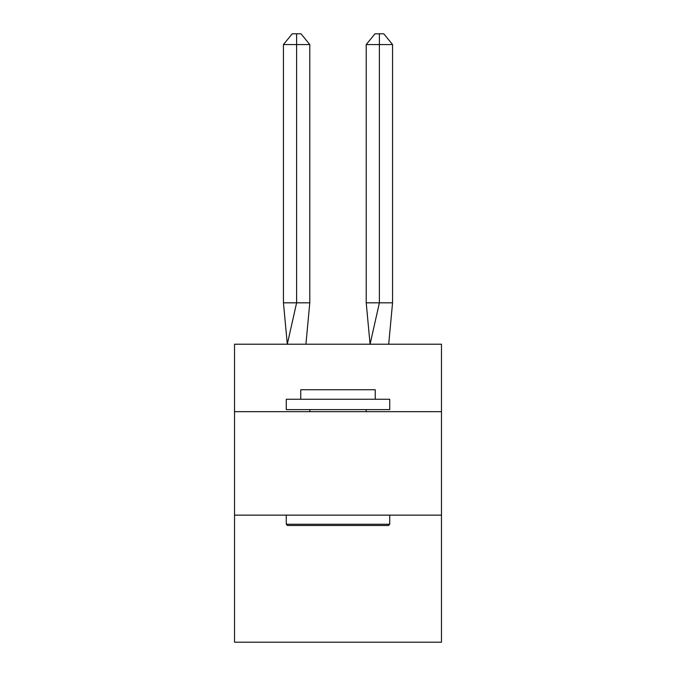 <?xml version="1.0" encoding="UTF-8"?>
<svg xmlns="http://www.w3.org/2000/svg" width="676" height="676" viewBox="0 0 676 676"><rect width="100%" height="100%" fill="white"/><g stroke="black" fill="none" stroke-linecap="round" stroke-linejoin="round"><path stroke-width="1.01" d="M234.53 411.667L441.47 411.667L441.47 344.211L234.53 344.211L234.53 642.2L441.47 642.2L441.47 515.137L234.53 515.137M441.47 515.137L441.47 411.667M309.785 302.823L309.785 44.557L296.612 44.557L296.612 302.823L283.447 302.823L287.3 344.211L296.612 302.823L296.612 44.557L296.612 302.823L296.612 44.557L296.612 302.823L296.612 44.557L296.612 302.823L296.612 44.557L296.612 302.823L296.612 44.557L296.612 302.823L296.612 44.557L296.612 302.823L296.612 44.557L296.612 302.823L296.612 44.557L296.612 302.823L296.612 44.557L296.612 302.823L296.612 44.557L296.612 302.823L296.612 44.557L296.612 302.823L296.612 44.557L296.612 302.823L296.612 44.557L296.612 302.823L296.612 44.557L296.612 302.823L296.612 44.557L296.612 302.823L296.612 44.557L296.612 302.823L296.612 44.557L296.612 302.823L296.612 44.557L296.612 302.823L309.785 302.823L305.924 344.211M287.503 525.489L286.269 524.246L389.731 524.246L388.497 525.489L287.503 525.489M389.731 399.254L389.731 409.597L286.269 409.597L286.269 399.254L389.731 399.254M300.752 399.254L300.752 389.731L375.248 389.731L375.248 399.254M389.731 515.137L389.731 524.246M286.269 515.137L286.269 524.246M366.147 409.597L366.147 411.667M309.853 409.597L309.853 411.667M296.612 44.557L283.447 44.557L292.226 33.8L296.612 33.8L296.612 302.823M283.447 44.557L283.447 302.823M296.612 33.8L301.006 33.8L309.785 44.557M392.553 302.823L379.388 302.823L379.388 44.557L392.553 44.557L392.553 302.823L388.7 344.211M366.215 302.823L379.388 302.823L370.076 344.211L366.215 302.823L366.215 44.557L374.994 33.8L383.774 33.8L392.553 44.557M379.388 33.8L379.388 44.557L366.215 44.557"/></g></svg>
